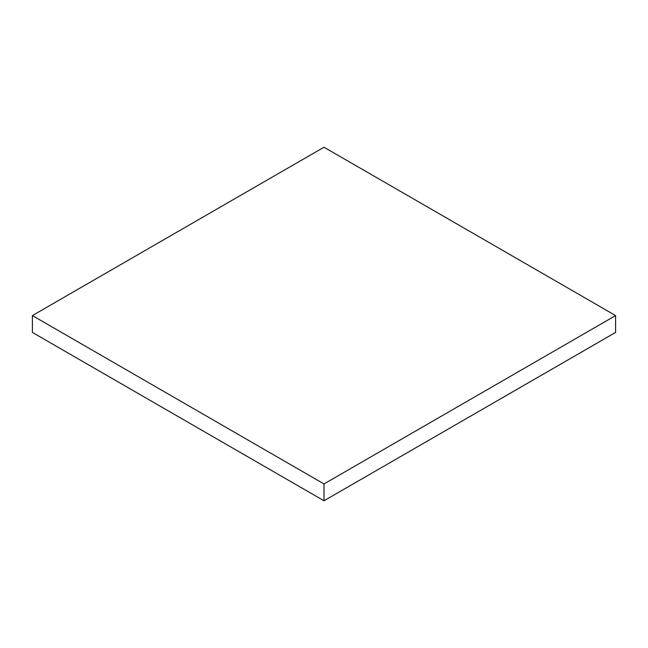 <?xml version="1.0" encoding="UTF-8"?>
<svg xmlns="http://www.w3.org/2000/svg" width="648" height="648" viewBox="0 0 648 648"><rect width="100%" height="100%" fill="white"/><g stroke="black" fill="none" stroke-linecap="round" stroke-linejoin="round"><path stroke-width="0.97" d="M324 147.226L615.6 315.584L615.6 332.416L615.6 315.584L324 483.935L32.4 315.584L324 147.226L32.4 315.584L32.4 332.416L32.4 315.584L324 483.935L324 500.774L324 483.935L615.6 315.584L324 147.226M32.4 332.416L324 500.774L615.6 332.416L324 500.774L32.4 332.416"/></g></svg>
